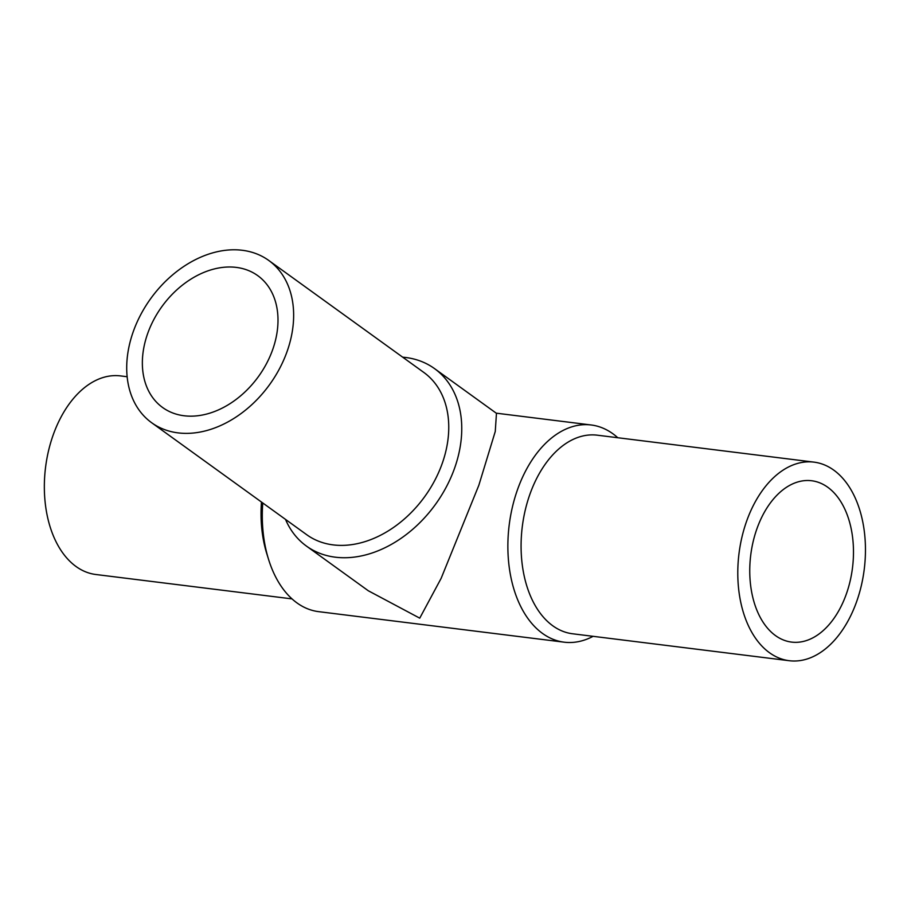 <?xml version="1.0" encoding="UTF-8"?>
<svg xmlns="http://www.w3.org/2000/svg" width="911" height="911" viewBox="0 0 911 911"><rect width="100%" height="100%" fill="white"/><g stroke="black" fill="none" stroke-linecap="round" stroke-linejoin="round"><path stroke-width="1.37" d="M827.735 487.248A81.295 51.278 -82.9 0 1 850.134 581.036A81.295 51.278 -82.9 0 1 791.591 642.096A81.295 51.278 -82.9 0 1 750.732 555.095A81.295 51.278 -82.9 0 1 811.655 480.746A81.295 51.278 -82.9 0 1 827.735 487.248M292.01 598.891L95.837 574.499A100.062 63.11 -82.9 0 1 45.55 467.423A100.062 63.11 -82.9 0 1 120.525 375.913L127.13 376.733M833.77 470.133A100.062 63.11 97.1 0 0 813.967 462.128A100.062 63.11 97.1 0 0 738.992 553.637A100.062 63.11 97.1 0 0 789.279 660.714A100.062 63.11 97.1 0 0 861.339 585.568A100.062 63.11 97.1 0 0 833.77 470.133M236.302 267.401A81.295 59.614 125.8 0 1 257.779 275.669A81.295 59.614 125.8 0 1 258.508 376.482A81.295 59.614 125.8 0 1 162.579 407.479A81.295 59.614 125.8 0 1 153.686 319.829A81.295 59.614 125.8 0 1 236.302 267.401M617.783 437.735A109.434 69.031 97.1 0 0 591.193 424.981A109.434 69.031 97.1 0 0 517.38 490.016A109.434 69.031 97.1 0 0 564.194 642.187L318.599 611.645A109.434 69.031 -82.9 0 1 268.563 559.377L266.775 553.649A100.062 63.11 -82.9 0 1 261.48 502.052M813.967 462.128L597.263 435.185A100.062 63.11 97.1 0 0 529.769 494.65A100.062 63.11 97.1 0 0 572.575 633.771L789.279 660.714M242.326 250.286A100.062 73.37 -54.2 0 0 140.647 314.819A100.062 73.37 -54.2 0 0 151.602 422.693A100.062 73.37 -54.2 0 0 269.656 384.533A100.062 73.37 -54.2 0 0 268.756 260.455A100.062 73.37 -54.2 0 0 242.326 250.286M268.563 559.377A109.434 69.031 -82.9 0 1 262.767 502.974M564.194 642.187A109.434 69.031 97.1 0 0 593.095 636.322M151.602 422.693L306.7 534.7A100.062 73.37 -54.2 0 0 424.765 496.552A100.062 73.37 -54.2 0 0 423.866 372.474L268.756 260.455M434.524 368.602L496.461 413.332L495.265 431.461L478.856 485.233L441.14 578.337L419.743 618.159L368.317 590.772L306.381 546.042A109.434 80.248 -54.2 0 0 454.726 467.798A109.434 80.248 -54.2 0 0 434.524 368.602A109.434 80.248 -54.2 0 0 405.611 357.476A109.434 80.248 -54.2 0 0 402.685 357.18M285.519 519.407A109.434 80.248 -54.2 0 0 306.381 546.042M496.233 413.173L591.193 424.981"/></g></svg>
